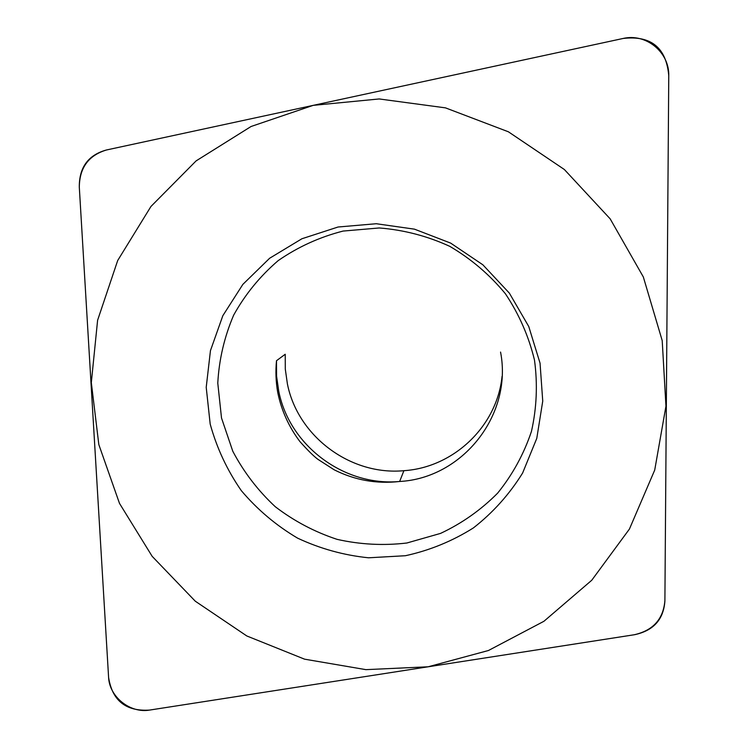 <?xml version="1.0" encoding="UTF-8"?>
<svg xmlns="http://www.w3.org/2000/svg" width="748" height="748" viewBox="0 0 748 748"><rect width="100%" height="100%" fill="white"/><g stroke="black" fill="none" stroke-linecap="round" stroke-linejoin="round"><path stroke-width="1.12" d="M108.6 677.436C112.247 700.624 125.86 711.507 149.441 710.104L634.472 634.725C653.481 630.742 663.626 619.484 664.897 600.943L668.759 75.613C666.234 47.638 651.031 35.259 623.159 38.457L106.291 150.021C88.152 155.107 79.157 167.449 79.297 187.028L108.6 677.436M210.188 424.051L206.214 387.324L210.459 350.606L222.839 315.703L242.866 284.371L269.645 258.247L301.911 238.752L338.068 227.009L376.263 223.727L414.467 229.159L450.651 243.1L482.862 264.801L509.36 293.123L528.752 326.511L540.047 363.163L542.739 401.115L536.784 438.356L522.628 473.007C509.425 494.306 493.007 512.614 473.381 527.929C452.325 541.169 429.67 550.435 405.397 555.727L368.493 557.793C343.762 555.25 320.125 548.695 297.582 538.139C276.162 525.47 257.406 509.64 241.324 490.651C227.149 470.202 216.77 448.005 210.188 424.051M502.067 376.328C496.999 426.519 453.391 467.547 403.901 470.688C350.56 475.737 297.741 436.411 287.391 383.846L285.297 369.129L285.231 354.253L276.498 360.714C275.46 371.289 275.862 381.817 277.704 392.279C281.398 410.4 288.803 426.837 299.92 441.572C307.587 450.174 313.571 456.084 317.872 459.3L334.113 469.763C354.804 480.197 376.646 484.106 399.647 481.478C462.217 478.234 512.81 415.29 500.562 352.074M221.511 418.001L232.787 451.24C243.811 472.128 257.976 490.623 275.283 506.723C294.058 521.085 314.674 531.968 337.114 539.364C360.162 544.553 383.406 545.769 406.837 543.011L440.572 533.389C461.937 523.366 480.964 509.949 497.635 493.147C512.548 474.69 523.824 454.12 531.445 431.428C536.727 407.987 537.737 384.21 534.493 360.106C528.771 336.366 519.075 314.235 505.386 293.73C489.66 274.675 471.118 258.873 449.763 246.335C427.276 236.022 403.78 229.907 379.273 227.962L343.08 231.067C319.527 237.097 297.891 246.962 278.153 260.641C259.995 276.227 245.166 294.385 233.666 315.132C224.353 336.89 219.052 359.554 217.78 383.116L221.511 418.001M662.204 340.621L643.345 276.984L610.162 218.837L564.347 169.497L508.397 131.798L445.471 107.862L379.161 98.951L313.16 105.365L251.066 126.496L196.107 160.895L150.974 206.439L117.688 260.528L97.605 320.256L91.321 382.611L98.83 444.602L119.493 503.385L152.171 556.344L195.275 601.196L246.831 635.978L304.548 659.166L365.894 669.647L428.146 666.786L488.444 650.508L543.908 621.298L591.762 580.242L629.433 529.051L654.715 470.071L665.954 406.155L662.204 340.621M108.582 677.146C109.236 696.809 130.255 713.611 149.731 710.058L634.248 634.753C653.079 630.489 663.298 619.138 664.897 600.728L668.759 75.969C669.591 52.192 645.907 32.875 622.813 38.531L106.506 149.974C88.563 155.36 79.494 167.795 79.307 187.252L108.582 677.146M403.901 470.688L399.647 481.478C344.332 486.649 289.56 445.873 278.77 391.391L276.573 376.122L276.498 360.714"/></g></svg>
